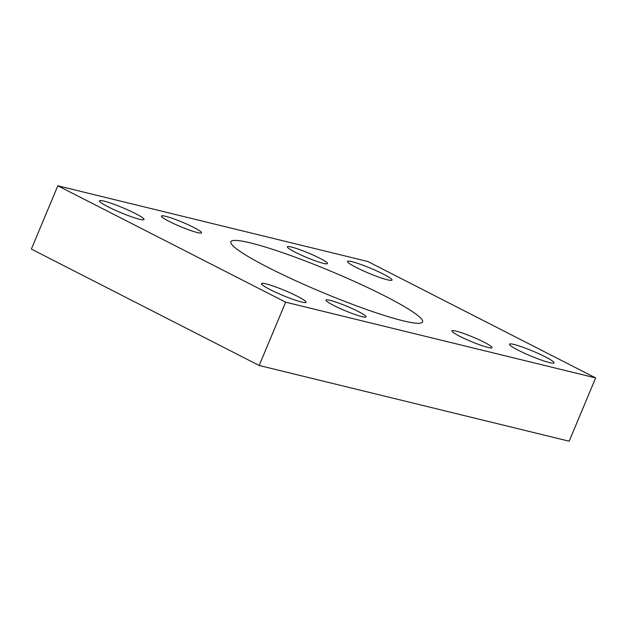 <?xml version="1.0" encoding="UTF-8"?>
<svg xmlns="http://www.w3.org/2000/svg" width="627" height="627" viewBox="0 0 627 627"><rect width="100%" height="100%" fill="white"/><g stroke="black" fill="none" stroke-linecap="round" stroke-linejoin="round"><path stroke-width="0.94" d="M402.934 320.773A103.902 11.404 22.7 0 0 422.59 321.941A103.902 11.404 22.7 0 0 359.6 283.804A103.902 11.404 22.7 0 0 250.541 242.923A103.902 11.404 22.7 0 0 230.893 241.756A103.902 11.404 22.7 0 0 293.875 279.893A103.902 11.404 22.7 0 0 402.934 320.773M549.464 362.578A24.163 2.649 22.7 0 0 554.033 362.845A24.163 2.649 22.7 0 0 539.385 353.981A24.163 2.649 22.7 0 0 514.022 344.474A24.163 2.649 22.7 0 0 509.453 344.199A24.163 2.649 22.7 0 0 524.101 353.072A24.163 2.649 22.7 0 0 549.464 362.578M387.447 279.807A24.163 2.649 22.7 0 0 392.016 280.081A24.163 2.649 22.7 0 0 377.368 271.209A24.163 2.649 22.7 0 0 352.006 261.702A24.163 2.649 22.7 0 0 347.436 261.428A24.163 2.649 22.7 0 0 362.085 270.3A24.163 2.649 22.7 0 0 387.447 279.807M301.469 301.995A24.163 2.649 22.7 0 0 306.047 302.269A24.163 2.649 22.7 0 0 291.39 293.397A24.163 2.649 22.7 0 0 266.028 283.89A24.163 2.649 22.7 0 0 261.459 283.616A24.163 2.649 22.7 0 0 276.107 292.488A24.163 2.649 22.7 0 0 301.469 301.995M139.46 219.223A24.163 2.649 22.7 0 0 144.03 219.497A24.163 2.649 22.7 0 0 129.381 210.625A24.163 2.649 22.7 0 0 104.019 201.118A24.163 2.649 22.7 0 0 99.45 200.852A24.163 2.649 22.7 0 0 114.098 209.716A24.163 2.649 22.7 0 0 139.46 219.223M197.45 232.586A21.749 2.383 22.7 0 0 201.565 232.829A21.749 2.383 22.7 0 0 188.382 224.842A21.749 2.383 22.7 0 0 165.552 216.291A21.749 2.383 22.7 0 0 161.437 216.041A21.749 2.383 22.7 0 0 174.619 224.027A21.749 2.383 22.7 0 0 197.45 232.586M323.383 263.348A21.749 2.383 22.7 0 0 327.498 263.591A21.749 2.383 22.7 0 0 314.315 255.604A21.749 2.383 22.7 0 0 291.484 247.054A21.749 2.383 22.7 0 0 287.37 246.811A21.749 2.383 22.7 0 0 300.552 254.789A21.749 2.383 22.7 0 0 323.383 263.348M361.998 316.643A21.749 2.383 22.7 0 0 366.105 316.886A21.749 2.383 22.7 0 0 352.923 308.907A21.749 2.383 22.7 0 0 330.1 300.349A21.749 2.383 22.7 0 0 325.985 300.106A21.749 2.383 22.7 0 0 339.168 308.092A21.749 2.383 22.7 0 0 361.998 316.643M487.924 347.405A21.749 2.383 22.7 0 0 492.038 347.656A21.749 2.383 22.7 0 0 478.856 339.669A21.749 2.383 22.7 0 0 456.033 331.111A21.749 2.383 22.7 0 0 451.918 330.868A21.749 2.383 22.7 0 0 465.101 338.854A21.749 2.383 22.7 0 0 487.924 347.405M57.833 185.788L367.822 261.514L595.65 377.909L285.661 302.183L57.833 185.788L31.35 249.091L259.178 365.486L285.661 302.183M259.178 365.486L569.167 441.212L595.65 377.909"/></g></svg>
